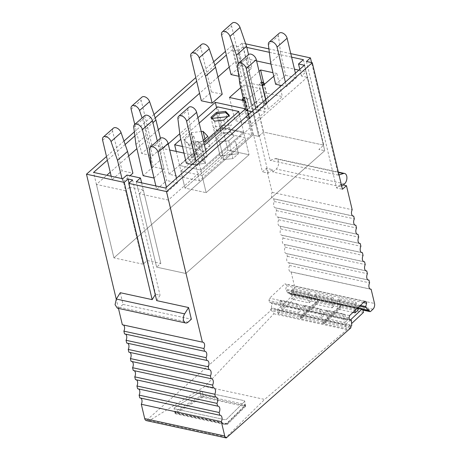 <?xml version="1.0" encoding="UTF-8"?>
<svg xmlns="http://www.w3.org/2000/svg" width="461" height="461" viewBox="0 0 461 461"><rect width="100%" height="100%" fill="white"/><g stroke="black" fill="none" stroke-linecap="round" stroke-linejoin="round"><path stroke-width="0.35" stroke-dasharray="2.31 1.73" d="M244.918 405.622L244.687 404.372A1.717 0.795 169.7 0 1 245.356 404.85A1.717 0.795 169.7 0 1 245.148 405.34L227.578 422.737A1.717 0.795 169.7 0 1 225.066 423.342L175.451 412.566A1.717 0.795 169.7 0 1 174.782 412.088A1.717 0.795 169.7 0 1 175.278 411.379L200.829 395.717L200.149 391.965A1.717 0.795 169.7 0 1 202.367 391.579L244.007 400.621A1.717 0.795 169.7 0 1 244.67 401.099A1.717 0.795 169.7 0 1 244.463 401.589L226.893 418.98A1.717 0.795 169.7 0 1 224.38 419.591L174.765 408.815A1.717 0.795 169.7 0 1 174.097 408.337A1.717 0.795 169.7 0 1 174.592 407.628L200.149 391.965A1.717 0.795 169.7 0 1 202.367 391.579L244.007 400.621A1.717 0.795 169.7 0 1 244.67 401.099A1.717 0.795 169.7 0 1 244.463 401.589L226.893 418.98A1.717 0.795 169.7 0 1 224.38 419.591L174.765 408.815A1.717 0.795 169.7 0 1 174.097 408.337A1.717 0.795 169.7 0 1 174.592 407.628L200.149 391.965L201.059 396.967A1.717 0.795 169.7 0 1 203.284 396.581L244.918 405.622A1.717 0.795 169.7 0 1 245.586 406.101A1.717 0.795 169.7 0 1 245.373 406.59L227.803 423.987A1.717 0.795 169.7 0 1 225.296 424.593L175.676 413.817A1.717 0.795 169.7 0 1 175.013 413.338A1.717 0.795 169.7 0 1 175.508 412.63L201.059 396.967M226.293 437.166L149.554 420.501L204.886 386.451L264.626 399.422L226.293 437.166L226.247 437.95M149.554 420.501L146.223 420.576L270.93 310.368L271.65 310.835C273.131 311.659 273.857 312.644 273.822 313.791L204.886 386.451M350.954 327.742L347 329.678L264.626 399.422M341.324 184.584L340.598 184.423L341.169 186.832L272.866 171.999L272.295 169.596L266.435 168.323L262.413 171.872L232.269 45.357L225.475 51.367M213.685 61.786L195.816 77.581M154.032 114.507L134.347 131.898M123.98 141.066L106.497 156.515M266.435 168.323L272.163 192.375A4.299 2.553 102.3 0 0 271.898 192.975A4.299 2.553 102.3 0 0 273.183 198.731A4.299 2.553 102.3 0 0 273.275 198.749A4.299 2.553 102.3 0 0 273.684 198.754L274.341 201.515A4.299 2.553 102.3 0 0 274.076 202.114A4.299 2.553 102.3 0 0 275.361 207.871A4.299 2.553 102.3 0 0 275.453 207.888A4.299 2.553 102.3 0 0 275.862 207.894L276.519 210.654A4.299 2.553 102.3 0 0 276.254 211.253A4.299 2.553 102.3 0 0 277.539 217.01A4.299 2.553 102.3 0 0 277.631 217.027A4.299 2.553 102.3 0 0 278.041 217.033L278.698 219.793A4.299 2.553 102.3 0 0 278.432 220.393A4.299 2.553 102.3 0 0 279.718 226.149A4.299 2.553 102.3 0 0 279.81 226.167A4.299 2.553 102.3 0 0 280.213 226.172L280.87 228.933A4.299 2.553 102.3 0 0 280.611 229.532A4.299 2.553 102.3 0 0 281.896 235.289A4.299 2.553 102.3 0 0 281.988 235.306A4.299 2.553 102.3 0 0 282.391 235.317L283.048 238.072A4.299 2.553 102.3 0 0 282.789 238.671A4.299 2.553 102.3 0 0 284.074 244.428A4.299 2.553 102.3 0 0 284.16 244.445A4.299 2.553 102.3 0 0 284.57 244.457L285.226 247.211A4.299 2.553 102.3 0 0 284.967 247.816A4.299 2.553 102.3 0 0 286.246 253.567A4.299 2.553 102.3 0 0 286.339 253.585A4.299 2.553 102.3 0 0 286.748 253.596L287.405 256.351A4.299 2.553 102.3 0 0 287.145 256.956A4.299 2.553 102.3 0 0 288.425 262.707A4.299 2.553 102.3 0 0 288.517 262.724A4.299 2.553 102.3 0 0 288.926 262.735L289.583 265.49A4.299 2.553 102.3 0 0 289.318 266.095A4.299 2.553 102.3 0 0 290.603 271.852A4.299 2.553 102.3 0 0 290.695 271.863A4.299 2.553 102.3 0 0 291.104 271.875L294.493 286.097L374.516 303.471M372.943 309.227L292.919 291.853A4.299 2.553 102.3 0 0 294.493 286.097M292.919 291.853L290.655 293.98L370.679 311.359M362.674 309.44L289.283 293.507A1.723 1.02 102.3 0 0 289.911 294.251A1.723 1.02 102.3 0 0 290.655 293.98M289.283 293.507L288.909 292.09L288.079 292.868L368.103 310.247M357.627 308.029L287.676 292.839A0.57 0.34 102.3 0 0 288.079 292.868M287.676 292.839L285.722 289.197L286.598 285.866L286.189 284.339L284.817 283.861L269.581 298.198L268.965 300.549L269.374 302.076L271.316 302.756L271.696 307.885L351.72 325.259M351.495 325.881L271.466 308.501A0.57 0.34 102.3 0 0 271.696 307.885M271.466 308.501L270.642 309.285L270.93 310.368M140.738 398.097A4.299 2.553 102.3 0 0 140.271 397.912A4.299 2.553 102.3 0 0 140.184 397.895A4.299 2.553 102.3 0 0 139.775 397.889M138.559 388.957A4.299 2.553 102.3 0 0 138.098 388.773A4.299 2.553 102.3 0 0 138.006 388.756A4.299 2.553 102.3 0 0 137.597 388.744M136.381 379.818A4.299 2.553 102.3 0 0 135.92 379.634A4.299 2.553 102.3 0 0 135.828 379.616A4.299 2.553 102.3 0 0 135.419 379.605M134.209 370.679A4.299 2.553 102.3 0 0 133.742 370.494A4.299 2.553 102.3 0 0 133.65 370.477A4.299 2.553 102.3 0 0 133.241 370.465M132.03 361.533A4.299 2.553 102.3 0 0 131.564 361.355A4.299 2.553 102.3 0 0 131.471 361.338A4.299 2.553 102.3 0 0 131.062 361.326M129.852 352.394A4.299 2.553 102.3 0 0 129.385 352.21A4.299 2.553 102.3 0 0 129.293 352.192A4.299 2.553 102.3 0 0 128.884 352.187M127.674 343.255A4.299 2.553 102.3 0 0 127.207 343.07A4.299 2.553 102.3 0 0 127.115 343.053A4.299 2.553 102.3 0 0 126.712 343.047M125.496 334.116A4.299 2.553 102.3 0 0 125.029 333.931A4.299 2.553 102.3 0 0 124.937 333.914A4.299 2.553 102.3 0 0 124.533 333.908M123.318 324.976A4.299 2.553 102.3 0 0 122.856 324.792A4.299 2.553 102.3 0 0 122.764 324.775A4.299 2.553 102.3 0 0 122.355 324.769M118.454 308.386L116.258 299.172M350.665 326.659L270.642 309.285M120.275 292.712L123.058 304.393L191.361 319.225M351.593 321.075L271.564 303.695M351.34 320.13L271.316 302.756M349.398 319.456L269.374 302.076M348.989 317.923L268.965 300.549M349.611 315.578L269.581 298.198M364.847 301.235L284.817 283.861M364.691 301.385L286.189 284.339M363.441 302.554L286.598 285.866M360.404 305.413L285.722 289.197M359.638 306.133L285.976 290.136M368.933 309.469L288.909 292.09M370.166 289.041L291.104 271.875M289.583 265.49L369.607 282.87M367.987 279.902L288.926 262.735M287.405 256.351L367.429 273.73M365.809 270.763L286.748 253.596M285.226 247.211L365.25 264.591M363.631 261.623L284.57 244.457M283.048 238.072L363.078 255.452M361.453 252.484L282.391 235.317M280.87 228.933L360.9 246.307M359.275 243.339L280.213 226.172M278.698 219.793L358.721 237.167M357.096 234.2L278.041 217.033M276.519 210.654L356.543 228.028M354.918 225.06L275.862 207.894M274.341 201.515L354.365 218.889M352.746 215.921L273.684 198.754M272.163 192.375L352.187 209.749M272.295 169.596L268.273 173.146L262.413 171.872M232.269 45.357L238.13 46.63L268.273 173.146M290.77 53.632L268.907 48.889M245.684 43.847L242.152 43.08L238.13 46.63M246.802 47.408L243.195 46.624L238.337 50.917L232.477 49.644L226.351 55.055M214.866 65.208L196.691 81.269M155.213 117.93L134.854 135.92M125.156 144.489L107.378 160.203M269.339 52.3L291.606 57.135M306.432 61.463L336.576 187.979L342.437 189.252M340.598 184.423L336.576 187.979M129.057 183.103L155.536 294.239L155.265 294.671M156.682 300.618L160.042 295.219L155.536 294.239M123.058 304.393L119.704 307.354L188.007 322.187M117.342 308.144L119.704 307.354M132.589 179.986L160.042 295.219M242.152 43.08L270.083 160.319L275.142 158.693L338.432 172.437M272.866 171.999L276.22 169.037A5.734 3.406 102.3 0 0 278.617 163.038A5.734 3.406 102.3 0 0 276.289 158.624A5.734 3.406 102.3 0 0 275.142 158.693M341.169 186.832L343.243 184.999M339.025 174.944L338.386 175.151L311.567 62.575M338.386 175.151L270.083 160.319M165.47 188.03L185.823 273.482L324.74 150.712L318.879 149.439L323.743 145.146L303.384 59.694M304.387 65.26L324.74 150.712L318.879 149.439L323.743 145.146L263.554 132.077L258.696 136.375L252.83 135.102L113.913 257.866L143.106 264.205L147.295 260.505L160.82 263.438L156.631 267.144L185.823 273.482L324.74 150.712L307.251 77.287L301.39 76.013L306.248 71.72L323.743 145.146L263.554 132.077L258.696 136.375L238.337 50.917M136.277 181.692L156.631 267.144L160.82 263.438L147.295 260.505L126.942 175.053M141.625 182.85L160.82 263.438L143.331 190.013L139.141 193.718L156.631 267.144L185.823 273.482L168.334 200.057L307.251 77.287M122.753 178.753L143.106 264.205L147.295 260.505L129.806 187.08L125.617 190.779L143.106 264.205L113.913 257.866L93.56 172.414M232.477 49.644L252.83 135.102L113.913 257.866L96.424 184.44L106.779 175.284M243.195 46.624L263.554 132.077L246.059 58.651L241.201 62.944L235.34 61.67L229.215 67.081M299.794 69.317L301.39 76.013M217.978 77.016L199.555 93.295M158.319 129.737L136.905 148.667M128.659 155.951L110.242 172.23M235.34 61.67L252.83 135.102L258.696 136.375L241.201 62.944M246.059 58.651L256.604 60.938M270.976 64.062L294.47 69.162M298.884 70.118L306.248 71.72M252.011 105.534L266.095 93.082L282.345 96.608L268.256 109.061L252.011 105.534L246.508 82.444L262.557 85.925M265.317 111.654L251.233 124.107L234.983 120.58L249.073 108.128L265.317 111.654L259.82 88.564L243.569 85.037L240.7 87.578M169.129 174.281L221.43 128.06L251.66 134.624L199.359 180.845L169.129 174.281L163.004 148.546L169.7 149.998M244.975 137.678L249.044 154.758L243.656 132.146L200.76 170.057L179.565 165.459L184.953 188.065L206.142 192.669L184.953 188.065L227.855 150.153L184.953 188.065L180.885 170.991L223.787 133.079L244.975 137.678L202.074 175.589L206.142 192.669L249.044 154.758L227.855 150.153L249.044 154.758L206.142 192.669L200.76 170.057L243.656 132.146L222.467 127.547L179.565 165.459L222.467 127.547L217.54 106.86M180.885 170.991L202.074 175.589M239.403 114.305L243.656 132.146L222.467 127.547L227.855 150.153L223.787 133.079M183.991 153.104L193.228 155.109L204.459 145.186M245.529 108.888L251.66 134.624M193.228 155.109L199.359 180.845M197.913 117.693L179.796 133.702M168.248 143.907L163.004 148.546M216.584 107.707L221.43 128.06M243.69 100.573L245.73 101.017L259.82 88.564M245.73 101.017L251.233 124.107M229.486 97.49L234.983 120.58M243.569 85.037L249.073 108.128M273.782 76.226L276.842 73.518L272.964 72.677M263.721 83.113L266.095 93.082M276.842 73.518L282.345 96.608M262.753 85.971L268.256 109.061M259.082 71.334L246.508 82.444M143.331 190.013L129.806 187.08M168.334 200.057L139.141 193.718M125.617 190.779L96.424 184.44M155.858 185.944L156.659 189.402L166.709 180.516L161.719 158.843L159.46 140.98A5.446 3.406 48.5 0 1 160.238 138.375M176.448 178.321L177.531 182.867L166.709 180.516M151.663 167.729L161.719 158.843M166.398 187.206L167.476 191.753L177.531 182.867M167.476 191.753L156.659 189.402M186.319 163.188L196.374 154.302L207.191 156.654L197.135 165.539L192.139 164.456M196.058 160.998L197.135 165.539M206.107 152.113L207.191 156.654M196.374 154.302L190.186 127.461L187.973 109.954A5.446 3.406 48.5 0 1 188.751 107.355M190.186 127.461L180.13 136.347M251.798 111.735L256.794 112.818L266.85 103.932L256.028 101.587L249.839 74.74L239.789 83.625M245.972 110.467L256.028 101.587M255.711 108.277L256.794 112.818M265.767 99.392L266.85 103.932M249.839 74.74L247.632 57.233A5.446 3.406 48.5 0 1 248.404 54.634M285.371 82.064L286.454 86.605L296.509 77.719L295.426 73.178M275.632 84.259L285.687 75.374L280.691 53.695L278.438 35.831A5.446 3.406 48.5 0 1 279.21 33.232M280.691 53.695L270.636 62.581M285.687 75.374L296.509 77.719M281.458 85.521L286.454 86.605M154.02 177.958L164.007 169.135L153.185 166.79L143.129 175.676M153.185 166.79L145.987 135.551L143.815 118.35A5.446 3.406 48.5 0 1 144.587 115.751M157.293 140.974L164.007 169.135M135.932 144.437L145.987 135.551M102.619 140.23L112.674 131.345L122.079 170.824L132.901 173.175M112.674 131.345A5.446 3.406 48.5 0 1 113.348 128.193M121.992 178.586L122.845 182.06L130.019 175.722M111.199 176.246L112.023 179.709L122.079 170.824M112.023 179.709L122.845 182.06M151.738 144.616L141.683 153.501L152.505 155.847L162.56 146.961L151.738 144.616L141.187 100.325A5.446 3.406 48.5 0 1 141.861 97.173M160.411 138.237L162.56 146.961M152.505 155.847L145.878 128.907L152.937 122.672M145.878 128.907L142.097 117.947M134.762 124.435L141.683 153.501M190.791 56.49L200.84 47.604L211.392 91.895L201.342 100.78M211.392 91.895L222.214 94.24M200.84 47.604A5.446 3.406 48.5 0 1 201.52 44.452M238.493 63.393L241.818 76.918L251.873 68.032L248.548 54.519M231.001 74.567L241.051 65.681L231.647 26.202A5.446 3.406 48.5 0 1 232.327 23.05M238.856 76.272L241.818 76.918M241.051 65.681L251.873 68.032M262.349 85.055L262.067 85.302L266.372 103.356L268.498 101.478L265.634 100.855L261.335 82.801L259.209 84.68L263.508 102.74L265.634 100.855M266.372 103.356L263.508 102.74M261.756 82.565L261.439 82.847L262.067 85.302L259.209 84.68L260.384 82.617L261.168 81.92L261.629 82.023M264.199 83.424L261.335 82.801L261.168 81.92M261.439 82.847L260.384 82.617M268.498 101.478L264.447 84.472M243.12 98.084L244.146 96.966L244.307 97.847L247.171 98.47L245.045 100.348L249.343 118.402L246.485 117.786L248.612 115.901L244.307 97.847L242.181 99.726M249.343 118.402L251.476 116.524L248.612 115.901M244.146 96.966L245.206 97.196L244.416 97.893L245.045 100.348L243.564 100.025M242.313 100.273L246.485 117.786M244.416 97.893L243.356 97.663M251.476 116.524L247.171 98.47L245.206 97.196M227.671 116.645L229.561 116.431L228.806 115.642M211.662 118.102L211.196 118.517L211.974 118.425M210.908 117.313L215.834 137.995L221.349 133.125L216.71 113.642L221.349 133.125L230.535 132.082L225.89 112.599L230.535 132.082L234.2 135.914L228.685 140.789L219.505 141.827L215.834 137.995L219.505 141.827L223.741 159.627L232.926 158.584L223.741 159.627L220.076 155.795L223.741 159.627L219.505 141.827L228.685 140.789L232.926 158.584L238.441 153.715L232.926 158.584L228.685 140.789L234.2 135.914L230.535 132.082L221.349 133.125L215.834 137.995L220.076 155.795L238.441 153.715L235.519 141.446L238.441 153.715L220.076 155.795L211.196 118.517M229.273 115.227L229.561 116.431M188.987 145.209L200.938 143.855L198.397 141.199A5.734 2.899 166.6 0 1 190.589 140.196A5.734 2.899 166.6 0 1 193.937 136.537L191.396 133.88L184.216 140.225L188.987 145.209L193.632 164.692L188.854 159.708L184.216 140.225M193.937 136.537L198.582 156.02L196.034 153.363L188.854 159.708L193.632 164.692L205.583 163.338L200.938 143.855M203.301 140.317L200.656 142.651L188.705 144.011L183.927 139.02L191.108 132.676L196.034 153.363L205.583 163.338L203.036 160.682L198.397 141.199M198.582 156.02A5.734 2.899 -13.4 0 0 195.234 159.679A5.734 2.899 -13.4 0 0 203.036 160.682M183.927 139.02L188.854 159.708L196.034 153.363L191.396 133.88M213.201 126.931L216.866 130.763L226.051 129.725L231.566 124.85L213.201 126.931M182.464 146.471L195.827 149.376L203.785 142.345M199.192 123.075L180.816 139.314M191.108 132.676L201.209 131.529M214.572 121.145L216.866 130.763M176.223 151.415L179.565 165.459L200.76 170.057L195.827 149.376M188.705 144.011L193.632 164.692L205.583 163.338L202.944 152.274L210.124 145.93L205.352 140.939L193.401 142.299L202.944 152.274L200.656 142.651M223.758 120.102L226.051 129.725M204.868 138.928L205.352 140.939M207.83 136.306L210.124 145.93M318.384 302.618L301.16 318.828L323.247 323.622L340.472 307.412L318.384 302.618L317.94 300.97L317.041 300.774L317.479 302.422L295.386 297.627L294.383 293.853L277.159 310.063L278.167 313.832L300.255 318.632L317.479 302.422M362.611 309.198L362.461 308.64L294.383 293.853M363.464 312.408L341.376 307.608L340.933 305.96L340.034 305.764L340.472 307.412M323.247 323.622L322.809 321.974L340.034 305.764M350.544 319.853L345.237 324.849L277.159 310.063M301.16 318.828L300.716 317.18L299.817 316.984L300.255 318.632M322.809 321.974L323.714 322.17L324.152 323.818L346.24 328.618L351.668 323.513M345.237 324.849L346.24 328.618M300.716 317.18L317.94 300.97M362.461 308.64L362.081 308.997M324.152 323.818L341.376 307.608M323.714 322.17L340.933 305.96M299.817 316.984L317.041 300.774M278.167 313.832L295.386 297.627M312.12 300.007L294.763 296.239L292.793 288.828L310.149 292.597L312.12 300.007L309.095 302.854L291.738 299.085L294.763 296.239M333.142 297.593L315.785 293.824L317.756 301.235L335.112 305.003L333.142 297.593L332.012 298.653L314.656 294.884L315.785 293.824M357.592 308.057L356.134 302.583L338.777 298.814L340.748 306.225L358.105 309.994M281.515 308.709L298.872 312.477L296.901 305.067L279.539 301.298L281.515 308.709L284.541 305.862L301.897 309.631L298.025 304.006L280.668 300.238L284.541 305.862M302.537 306.294L304.508 313.699L307.533 310.852L303.661 305.228L321.023 308.997L319.894 310.063L302.537 306.294L303.661 305.228M319.894 310.063L321.864 317.468L304.508 313.699M327.5 318.695L344.857 322.464L342.886 315.053L325.529 311.284L327.5 318.695L330.525 315.848L347.882 319.617L344.015 313.993L326.659 310.224L330.525 315.848M309.095 302.854L309.02 293.663L291.663 289.894L292.793 288.828M309.02 293.663L310.149 292.597M355.062 310.443L355.005 303.643L337.648 299.875L338.777 298.814M355.005 303.643L356.134 302.583M279.539 301.298L280.668 300.238M296.901 305.067L298.025 304.006M342.886 315.053L344.015 313.993M325.529 311.284L326.659 310.224M291.663 289.894L291.738 299.085M332.012 298.653L332.093 307.85L314.73 304.081L317.756 301.235M314.656 294.884L314.73 304.081M337.648 299.875L337.729 309.072L340.748 306.225M352.993 312.385L337.729 309.072M321.864 317.468L324.89 314.627L321.023 308.997M324.89 314.627L307.533 310.852M344.857 322.464L347.882 319.617M332.093 307.85L335.112 305.003M298.872 312.477L301.897 309.631M244.065 406.279L226.149 423.936L176.505 412.964L202.425 397.238L244.065 406.279A1.435 0.853 -77.7 0 0 244.687 404.372L203.053 395.331L202.367 391.579L203.284 396.581M175.508 412.63L175.278 411.379A1.435 0.818 -121.5 0 0 176.505 412.964M225.296 424.593L225.066 423.342A1.435 0.853 102.3 0 0 225.619 424.085L175.998 413.31A1.435 0.853 102.3 0 1 175.451 412.566L175.676 413.817M347 329.678L273.822 313.791M245.373 406.59L245.148 405.34A1.435 1.055 45.3 0 1 244.918 406.21L227.348 423.601A1.435 1.055 45.3 0 0 227.578 422.737L227.803 423.987M350.412 327.938L271.65 310.835M344.523 183.87L276.22 169.037M202.425 397.238A1.435 0.853 -77.7 0 0 203.053 395.331A1.717 0.795 169.7 0 0 200.829 395.717A1.435 0.818 -121.5 0 0 202.056 397.301M175.013 413.338L174.097 408.337L174.782 412.088L175.998 413.31A1.435 0.853 102.3 0 0 176.534 413.16M226.149 423.936A1.435 0.853 102.3 0 1 225.619 424.085L227.348 423.601A1.435 1.055 45.3 0 1 226.57 423.832M245.586 406.101L244.67 401.099L245.356 404.85L244.918 406.21A1.435 1.055 45.3 0 1 244.14 406.441M149.404 149.865L159.46 140.98M177.917 118.84L187.973 109.954M237.576 66.119L247.632 57.233M268.383 44.717L278.438 35.831M133.759 127.236L143.815 118.35M131.131 109.211L141.187 100.325M221.597 35.088L231.647 26.202M122.856 324.792L202.88 342.166M125.029 333.931L205.059 351.311M127.207 343.07L207.231 360.45M129.385 352.21L209.409 369.589M131.564 361.355L211.587 378.729M133.742 370.494L213.766 387.868M135.92 379.634L215.944 397.007M138.098 388.773L218.122 406.147M140.271 397.912L220.3 415.286M287.831 292.96L357.603 308.109M289.911 294.251L362.847 310.086M290.603 271.852L370.627 289.226M288.425 262.707L368.448 280.086M286.246 253.567L366.276 270.947M284.074 244.428L364.098 261.808M281.896 235.289L361.92 252.663M279.718 226.149L359.741 243.523M277.539 217.01L357.563 234.384M275.361 207.871L355.385 225.245M273.183 198.731L353.207 216.105M276.289 158.624L338.351 172.097M195.234 159.679L190.589 140.196"/><path stroke-width="0.69" d="M226.247 437.95L146.223 420.576A4.299 2.553 102.3 0 1 144.714 418.617L141.297 404.268L221.32 421.642L224.738 435.991A4.299 2.553 102.3 0 0 226.247 437.95L350.954 327.742L350.665 326.659L351.495 325.881A0.57 0.34 102.3 0 0 351.72 325.259L351.34 320.13L349.398 319.456L348.989 317.923L349.611 315.578L364.847 301.235L366.213 301.713L364.691 301.385M225.475 51.367L213.685 61.786M195.816 77.581L154.032 114.507M134.347 131.898L123.98 141.066M106.497 156.515L86.484 174.2L124.24 182.4L152.17 299.638L120.275 292.712L116.339 299.039L115.066 304.675L117.342 308.144L185.645 322.977A5.734 3.406 102.3 0 0 188.007 322.187L191.361 319.225L188.578 307.545L156.682 300.618L128.752 183.374L132.589 179.986L128.083 179.006L124.24 182.4M141.297 404.268A4.299 2.553 102.3 0 0 141.556 403.669A4.299 2.553 102.3 0 0 140.738 398.097M139.118 395.129L219.142 412.503L219.799 415.263L139.775 397.889L139.118 395.129A4.299 2.553 102.3 0 0 139.378 394.53A4.299 2.553 102.3 0 0 138.559 388.957M136.94 385.99L216.964 403.363L217.621 406.124L137.597 388.744L136.94 385.99A4.299 2.553 102.3 0 0 137.199 385.39A4.299 2.553 102.3 0 0 136.381 379.818M134.762 376.85L214.786 394.224L215.443 396.984L135.419 379.605L134.762 376.85A4.299 2.553 102.3 0 0 135.027 376.245A4.299 2.553 102.3 0 0 134.209 370.679M132.584 367.711L212.607 385.085L213.264 387.845L133.241 370.465L132.584 367.711A4.299 2.553 102.3 0 0 132.849 367.106A4.299 2.553 102.3 0 0 132.03 361.533M130.405 358.566L210.429 375.946L211.086 378.7L131.062 361.326L130.405 358.566A4.299 2.553 102.3 0 0 130.67 357.967A4.299 2.553 102.3 0 0 129.852 352.394M128.227 349.426L208.257 366.806L208.914 369.561L128.884 352.187L128.227 349.426A4.299 2.553 102.3 0 0 128.492 348.827A4.299 2.553 102.3 0 0 127.674 343.255M126.055 340.287L206.079 357.667L206.735 360.421L126.712 343.047L126.055 340.287A4.299 2.553 102.3 0 0 126.314 339.688A4.299 2.553 102.3 0 0 125.496 334.116M123.876 331.148L203.9 348.528L204.557 351.282L124.533 333.908L123.876 331.148A4.299 2.553 102.3 0 0 124.136 330.549A4.299 2.553 102.3 0 0 123.318 324.976M203.9 348.528A4.299 2.553 102.3 0 0 204.16 347.922A4.299 2.553 102.3 0 0 202.88 342.166A4.299 2.553 102.3 0 0 202.788 342.154A4.299 2.553 102.3 0 0 202.379 342.143L122.355 324.769L118.454 308.386M116.258 299.172L86.484 174.2M311.567 62.575L310.455 57.907L306.432 61.463L312.299 62.736L342.437 189.252L346.459 185.697L341.324 184.584M312.299 62.736L166.507 191.574L128.752 183.374M202.379 342.143L166.507 191.574M206.079 357.667A4.299 2.553 102.3 0 0 206.338 357.062A4.299 2.553 102.3 0 0 205.059 351.311A4.299 2.553 102.3 0 0 204.966 351.294A4.299 2.553 102.3 0 0 204.557 351.282M208.257 366.806A4.299 2.553 102.3 0 0 208.516 366.201A4.299 2.553 102.3 0 0 207.231 360.45A4.299 2.553 102.3 0 0 207.139 360.433A4.299 2.553 102.3 0 0 206.735 360.421M210.429 375.946A4.299 2.553 102.3 0 0 210.694 375.346A4.299 2.553 102.3 0 0 209.409 369.589A4.299 2.553 102.3 0 0 209.317 369.572A4.299 2.553 102.3 0 0 208.914 369.561M212.607 385.085A4.299 2.553 102.3 0 0 212.873 384.486A4.299 2.553 102.3 0 0 211.587 378.729A4.299 2.553 102.3 0 0 211.495 378.712A4.299 2.553 102.3 0 0 211.086 378.7M214.786 394.224A4.299 2.553 102.3 0 0 215.051 393.625A4.299 2.553 102.3 0 0 213.766 387.868A4.299 2.553 102.3 0 0 213.674 387.851A4.299 2.553 102.3 0 0 213.264 387.845M216.964 403.363A4.299 2.553 102.3 0 0 217.229 402.764A4.299 2.553 102.3 0 0 215.944 397.007A4.299 2.553 102.3 0 0 215.852 396.99A4.299 2.553 102.3 0 0 215.443 396.984M219.142 412.503A4.299 2.553 102.3 0 0 219.401 411.904A4.299 2.553 102.3 0 0 218.122 406.147A4.299 2.553 102.3 0 0 218.03 406.129A4.299 2.553 102.3 0 0 217.621 406.124M221.32 421.642A4.299 2.553 102.3 0 0 221.58 421.043A4.299 2.553 102.3 0 0 220.3 415.286A4.299 2.553 102.3 0 0 220.208 415.269A4.299 2.553 102.3 0 0 219.799 415.263M357.603 308.109L367.855 310.334A0.57 0.34 102.3 0 1 367.705 310.218L365.746 306.571L366.622 303.246L366.213 301.713M367.855 310.334A0.57 0.34 102.3 0 0 368.103 310.247L368.933 309.469L369.307 310.881A1.723 1.02 102.3 0 0 369.935 311.624A1.723 1.02 102.3 0 0 370.679 311.359L372.943 309.227A4.299 2.553 102.3 0 0 374.516 303.471L371.128 289.249L370.166 289.041M346.459 185.697L352.187 209.749A4.299 2.553 102.3 0 0 351.927 210.349A4.299 2.553 102.3 0 0 353.207 216.105A4.299 2.553 102.3 0 0 353.299 216.123A4.299 2.553 102.3 0 0 353.708 216.128L354.365 218.889A4.299 2.553 102.3 0 0 354.106 219.488A4.299 2.553 102.3 0 0 355.385 225.245A4.299 2.553 102.3 0 0 355.477 225.262A4.299 2.553 102.3 0 0 355.886 225.273L356.543 228.028A4.299 2.553 102.3 0 0 356.278 228.627A4.299 2.553 102.3 0 0 357.563 234.384A4.299 2.553 102.3 0 0 357.655 234.401A4.299 2.553 102.3 0 0 358.064 234.413L358.721 237.167A4.299 2.553 102.3 0 0 358.456 237.772A4.299 2.553 102.3 0 0 359.741 243.523A4.299 2.553 102.3 0 0 359.834 243.541A4.299 2.553 102.3 0 0 360.243 243.552L360.9 246.307A4.299 2.553 102.3 0 0 360.635 246.912A4.299 2.553 102.3 0 0 361.92 252.663A4.299 2.553 102.3 0 0 362.012 252.68A4.299 2.553 102.3 0 0 362.415 252.691L363.078 255.452A4.299 2.553 102.3 0 0 362.813 256.051A4.299 2.553 102.3 0 0 364.098 261.808A4.299 2.553 102.3 0 0 364.19 261.825A4.299 2.553 102.3 0 0 364.593 261.831L365.25 264.591A4.299 2.553 102.3 0 0 364.991 265.19A4.299 2.553 102.3 0 0 366.276 270.947A4.299 2.553 102.3 0 0 366.362 270.964A4.299 2.553 102.3 0 0 366.772 270.97L367.429 273.73A4.299 2.553 102.3 0 0 367.169 274.33A4.299 2.553 102.3 0 0 368.448 280.086A4.299 2.553 102.3 0 0 368.541 280.104A4.299 2.553 102.3 0 0 368.95 280.109L369.607 282.87A4.299 2.553 102.3 0 0 369.347 283.469A4.299 2.553 102.3 0 0 370.627 289.226A4.299 2.553 102.3 0 0 370.719 289.243A4.299 2.553 102.3 0 0 371.128 289.249M366.622 303.246L363.441 302.554M365.746 306.571L360.404 305.413M365.999 307.516L359.638 306.133M368.95 280.109L367.987 279.902M366.772 270.97L365.809 270.763M364.593 261.831L363.631 261.623M362.415 252.691L361.453 252.484M360.243 243.552L359.275 243.339M358.064 234.413L357.096 234.2M355.886 225.273L354.918 225.06M353.708 216.128L352.746 215.921M310.455 57.907L290.77 53.632M268.907 48.889L245.684 43.847M107.378 160.203L93.56 172.414L122.753 178.753L126.942 175.053L140.467 177.986L136.277 181.692L165.47 188.03L304.387 65.26L298.521 63.987L303.384 59.694L291.606 57.135M226.351 55.055L214.866 65.208M196.691 81.269L155.213 117.93M134.854 135.92L125.156 144.489M246.802 47.408L269.339 52.3M155.265 294.671L152.17 299.638M128.083 179.006L129.057 183.103M188.578 307.545L184.642 313.866A5.734 3.406 102.3 0 0 183.369 319.502A5.734 3.406 102.3 0 0 185.645 322.977M343.243 184.999L344.523 183.87A5.734 3.406 102.3 0 0 346.92 177.871A5.734 3.406 102.3 0 0 344.592 173.457A5.734 3.406 102.3 0 0 343.445 173.526L339.025 174.944M140.467 177.986L141.625 182.85M298.521 63.987L299.794 69.317M229.215 67.081L217.978 77.016M199.555 93.295L158.319 129.737M136.905 148.667L128.659 155.951M110.242 172.23L106.779 175.284M256.604 60.938L270.976 64.062M294.47 69.162L298.884 70.118M204.459 145.186L245.529 108.888L215.299 102.325L197.913 117.693M169.7 149.998L183.991 153.104M179.796 133.702L168.248 143.907M215.299 102.325L216.584 107.707M240.7 87.578L229.486 97.49L243.69 100.573M272.964 72.677L260.598 69.991L263.721 83.113M262.557 85.925L273.782 76.226M260.598 69.991L259.082 71.334M168.127 143.388L158.071 152.274A5.446 3.406 -131.5 0 0 154.596 147.583A5.446 3.406 -131.5 0 0 150.182 147.261L160.238 138.375A5.446 3.406 48.5 0 1 164.652 138.698A5.446 3.406 48.5 0 1 168.127 143.388L176.448 178.321M155.858 185.944L151.663 167.729L149.404 149.865A5.446 3.406 -131.5 0 1 150.182 147.261M158.071 152.274L166.398 187.206M178.695 116.241L188.751 107.355A5.446 3.406 48.5 0 1 193.165 107.672A5.446 3.406 48.5 0 1 196.64 112.363L186.584 121.249A5.446 3.406 48.5 0 0 183.109 116.558A5.446 3.406 48.5 0 0 178.695 116.241A5.446 3.406 48.5 0 0 177.917 118.84L180.13 136.347L186.319 163.188L192.139 164.456M186.584 121.249L196.058 160.998M196.64 112.363L206.107 152.113M238.354 63.52L248.404 54.634A5.446 3.406 48.5 0 1 252.818 54.957A5.446 3.406 48.5 0 1 256.299 59.642L246.243 68.528A5.446 3.406 48.5 0 0 242.768 63.843A5.446 3.406 48.5 0 0 238.354 63.52A5.446 3.406 48.5 0 0 237.576 66.119L239.789 83.625L245.972 110.467L251.798 111.735M246.243 68.528L255.711 108.277M256.299 59.642L265.767 99.392M281.458 85.521L275.632 84.259L270.636 62.581L268.383 44.717A5.446 3.406 48.5 0 1 269.161 42.118A5.446 3.406 48.5 0 1 273.569 42.441A5.446 3.406 48.5 0 1 277.049 47.126L285.371 82.064M269.161 42.118L279.21 33.232A5.446 3.406 48.5 0 1 283.624 33.555A5.446 3.406 48.5 0 1 287.105 38.24L295.426 73.178M153.951 178.021L143.129 175.676L135.932 144.437L133.759 127.236A5.446 3.406 -131.5 0 1 134.537 124.637A5.446 3.406 -131.5 0 1 138.945 124.954A5.446 3.406 -131.5 0 1 142.426 129.645L154.02 177.958M134.537 124.637L144.587 115.751A5.446 3.406 48.5 0 1 149.001 116.068A5.446 3.406 48.5 0 1 152.482 120.759L157.293 140.974M130.019 175.722L132.901 173.175L127.547 151.421L121.076 132.641L111.02 141.527A5.446 3.406 -131.5 0 0 107.442 137.24A5.446 3.406 -131.5 0 0 103.293 137.078A5.446 3.406 -131.5 0 0 102.619 140.23L111.199 176.246M103.293 137.078L113.348 128.193A5.446 3.406 48.5 0 1 117.497 128.354A5.446 3.406 48.5 0 1 121.076 132.641M121.992 178.586L117.492 160.307L127.547 151.421M117.492 160.307L111.02 141.527M152.937 122.672L155.933 120.021L160.411 138.237M155.933 120.021L149.589 101.622L139.533 110.507L142.097 117.947M134.762 124.435L131.131 109.211A5.446 3.406 48.5 0 1 131.811 106.059L141.861 97.173A5.446 3.406 48.5 0 1 146.01 97.334A5.446 3.406 48.5 0 1 149.589 101.622M131.811 106.059A5.446 3.406 48.5 0 1 135.955 106.22A5.446 3.406 48.5 0 1 139.533 110.507M199.192 57.786A5.446 3.406 48.5 0 0 195.614 53.499A5.446 3.406 48.5 0 0 191.465 53.338A5.446 3.406 48.5 0 0 190.791 56.49L201.342 100.78L212.158 103.126L222.214 94.24L215.587 67.3L209.242 48.901L199.192 57.786L205.531 76.186L215.587 67.3M205.531 76.186L212.158 103.126M191.465 53.338L201.52 44.452A5.446 3.406 48.5 0 1 205.664 44.613A5.446 3.406 48.5 0 1 209.242 48.901M238.493 63.393L236.47 55.164L246.526 46.279L248.548 54.519M246.526 46.279L240.048 27.499L229.993 36.384L236.47 55.164M238.856 76.272L231.001 74.567L221.597 35.088A5.446 3.406 48.5 0 1 222.271 31.936A5.446 3.406 48.5 0 1 226.414 32.097A5.446 3.406 48.5 0 1 229.993 36.384M222.271 31.936L232.327 23.05A5.446 3.406 48.5 0 1 236.47 23.211A5.446 3.406 48.5 0 1 240.048 27.499M261.629 82.023L262.228 82.15L261.756 82.565M264.447 84.472L264.199 83.424L262.349 85.055M264.199 83.424L262.228 82.15M243.564 100.025L242.181 99.726L242.313 100.273M242.181 99.726L243.356 97.663M228.806 115.642L225.89 112.599L216.71 113.642L211.662 118.102M211.974 118.425L227.671 116.645M216.422 112.438L210.908 117.313L214.572 121.145L223.758 120.102L229.273 115.227L225.602 111.395L216.422 112.438L216.71 113.642M225.602 111.395L225.89 112.599M203.785 142.345L238.729 111.464L217.54 106.86L199.192 123.075M180.816 139.314L174.638 144.771L182.464 146.471M201.209 131.529L203.059 131.322L207.83 136.306L203.301 140.317M239.403 114.305L238.729 111.464M176.223 151.415L174.638 144.771M203.059 131.322L204.868 138.928M362.611 309.198L363.464 312.408L351.668 323.513M362.081 308.997L350.544 319.853M355.062 310.443L355.085 312.84L358.105 309.994L357.592 308.057M355.085 312.84L352.993 312.385M144.714 418.617L224.738 435.991M367.705 310.218L357.627 308.029M369.307 310.881L362.674 309.44M116.339 299.039L184.642 313.866M338.432 172.437L343.445 173.526M287.105 38.24L277.049 47.126M152.482 120.759L142.426 129.645M362.847 310.086L369.935 311.624M338.351 172.097L344.592 173.457"/></g></svg>
